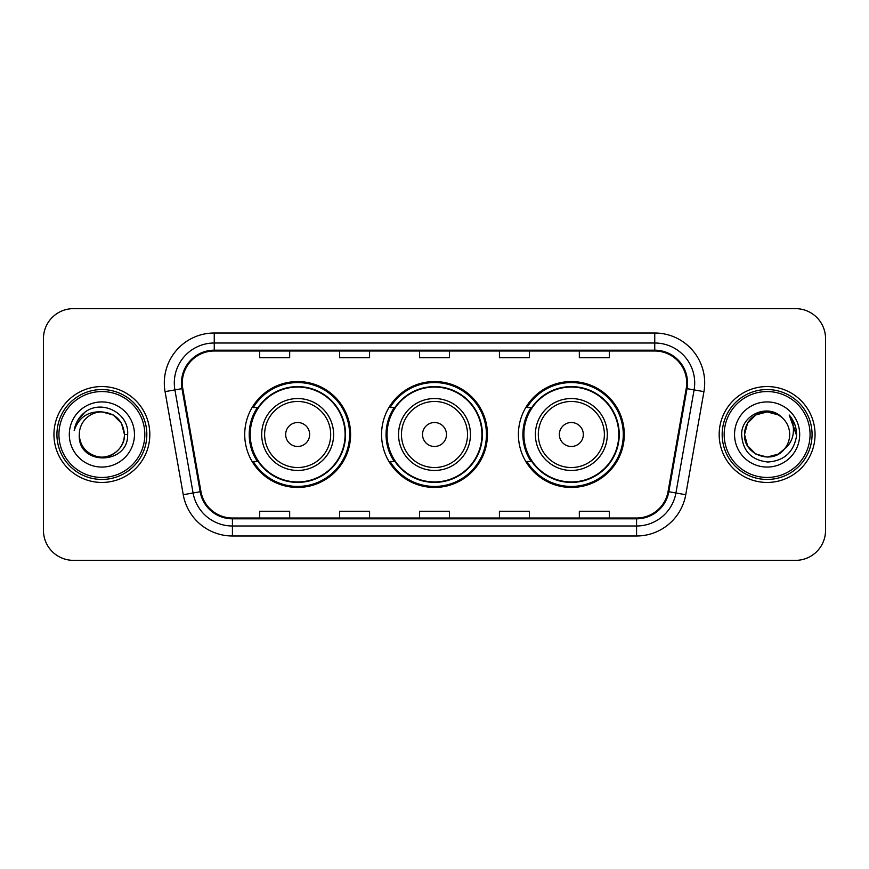 <?xml version="1.0" encoding="UTF-8"?>
<svg xmlns="http://www.w3.org/2000/svg" width="869" height="869" viewBox="0 0 869 869"><rect width="100%" height="100%" fill="white"/><g stroke="black" fill="none" stroke-linecap="round" stroke-linejoin="round"><path stroke-width="1.3" d="M518.402 434.5A52.944 52.944 0 0 0 571.346 487.444A52.944 52.944 0 0 0 624.279 434.5A52.944 52.944 0 0 0 571.346 381.556A52.944 52.944 0 0 0 518.402 434.5M381.556 434.5A52.944 52.944 0 0 0 434.5 487.444A52.944 52.944 0 0 0 487.444 434.5A52.944 52.944 0 0 0 434.5 381.556A52.944 52.944 0 0 0 381.556 434.5M244.721 434.5A52.944 52.944 0 0 0 297.654 487.444A52.944 52.944 0 0 0 350.598 434.5A52.944 52.944 0 0 0 297.654 381.556A52.944 52.944 0 0 0 244.721 434.5M257.42 461.472A48.447 48.447 0 0 1 257.42 407.528M394.254 461.472A48.447 48.447 0 0 1 394.254 407.528M531.1 461.472A48.447 48.447 0 0 1 531.1 407.528M43.45 338.606L43.45 530.394A29.97 29.97 0 0 0 73.42 560.353L795.58 560.353A29.97 29.97 0 0 0 825.55 530.394L825.55 338.606A29.97 29.97 0 0 0 795.58 308.647L73.42 308.647A29.97 29.97 0 0 0 43.45 338.606L43.45 530.394M53.943 434.5A47.947 47.947 0 0 0 101.879 482.447A47.947 47.947 0 0 0 149.826 434.5A47.947 47.947 0 0 0 101.879 386.553A47.947 47.947 0 0 0 53.943 434.5A47.947 47.947 0 0 0 101.879 482.447A47.947 47.947 0 0 0 149.826 434.5A47.947 47.947 0 0 0 101.879 386.553A47.947 47.947 0 0 0 53.943 434.5M719.174 434.5A47.947 47.947 0 0 0 767.121 482.447A47.947 47.947 0 0 0 815.057 434.5A47.947 47.947 0 0 0 767.121 386.553A47.947 47.947 0 0 0 719.174 434.5A47.947 47.947 0 0 0 767.121 482.447A47.947 47.947 0 0 0 815.057 434.5A47.947 47.947 0 0 0 767.121 386.553A47.947 47.947 0 0 0 719.174 434.5M182.294 382.957A31.968 31.968 0 0 1 214.252 351L654.748 351A31.968 31.968 0 0 1 686.228 388.508L668.044 491.593A31.968 31.968 0 0 1 636.575 518L232.425 518A31.968 31.968 0 0 1 200.956 491.593L182.772 388.508A31.968 31.968 0 0 1 182.294 382.957M181.491 382.957A32.761 32.761 0 0 0 181.99 388.649L200.163 491.735A32.761 32.761 0 0 0 232.425 518.804L636.575 518.804A32.761 32.761 0 0 0 668.837 491.735L687.01 388.649A32.761 32.761 0 0 0 654.748 350.196L214.252 350.196A32.761 32.761 0 0 0 181.491 382.957M165.067 391.637A49.946 49.946 0 0 1 214.252 333.012L654.748 333.012A49.946 49.946 0 0 1 703.933 391.637L685.75 494.711A49.946 49.946 0 0 1 636.575 535.988L232.425 535.988A49.946 49.946 0 0 1 183.25 494.711L165.067 391.637L174.908 389.899A39.952 39.952 0 0 1 214.252 343.005L654.748 343.005A39.952 39.952 0 0 1 694.092 389.899L675.919 492.984A39.952 39.952 0 0 1 636.575 525.995L232.425 525.995A39.952 39.952 0 0 1 193.081 492.984L174.908 389.899A39.952 39.952 0 0 1 174.3 382.957M795.58 308.647L73.42 308.647M73.42 560.353L795.58 560.353M825.55 530.394L825.55 338.606M419.521 351L419.521 357.756L449.479 357.756L449.479 351M339.605 351L339.605 357.756L369.575 357.756L369.575 351M259.701 351L259.701 357.756L289.67 357.756L289.67 351M499.425 351L499.425 357.756L529.395 357.756L529.395 351M579.33 351L579.33 357.756L609.299 357.756L609.299 351M449.479 518L449.479 511.244L419.521 511.244L419.521 518M369.575 518L369.575 511.244L339.605 511.244L339.605 518M289.67 518L289.67 511.244L259.701 511.244L259.701 518M529.395 518L529.395 511.244L499.425 511.244L499.425 518M609.299 518L609.299 511.244L579.33 511.244L579.33 518M144.83 434.5A42.95 42.95 0 0 0 101.879 391.55A42.95 42.95 0 0 0 58.929 434.5A42.95 42.95 0 0 0 101.879 477.45A42.95 42.95 0 0 0 144.83 434.5M146.828 434.5A44.949 44.949 0 0 0 101.879 389.551A44.949 44.949 0 0 0 56.93 434.5A44.949 44.949 0 0 0 101.879 479.449A44.949 44.949 0 0 0 146.828 434.5M127.634 434.5L124.463 434.5L121.443 423.214L113.176 414.947L101.879 411.917C115.599 413.253 123.126 420.781 124.463 434.5L121.443 423.214L113.176 414.947L101.879 411.917L113.176 414.947L121.443 423.214L124.463 434.5L121.443 423.214L113.176 414.947L101.879 411.917L113.176 414.947L121.443 423.214L124.463 434.5C124.158 443.016 120.389 449.534 113.176 454.052C99.099 463.068 78.536 451.196 79.307 434.5C77.2 466.056 128.645 465.328 127.634 434.5C129.372 412.905 101.325 398.914 84.717 412.395C78.84 417.098 75.331 423.149 74.18 430.546C78.829 417.294 88.062 411.091 101.879 411.917L113.176 414.947L121.443 423.214L124.463 434.5C125.234 451.196 104.671 463.068 90.593 454.052C83.37 449.534 79.611 443.016 79.307 434.5C78.536 451.196 99.099 463.068 113.176 454.052C120.389 449.534 124.158 443.016 124.463 434.5C124.158 443.016 120.389 449.534 113.176 454.052C99.099 463.068 78.536 451.196 79.307 434.5C79.611 443.016 83.37 449.534 90.593 454.052C104.671 463.068 125.234 451.196 124.463 434.5C125.234 451.196 104.671 463.068 90.593 454.052C83.37 449.534 79.611 443.016 79.307 434.5A22.583 22.583 0 0 1 101.879 411.917L113.176 414.947L121.443 423.214L124.463 434.5A22.583 22.583 0 0 0 124.452 433.674M69.314 434.5A32.566 32.566 0 0 0 101.879 467.066A32.566 32.566 0 0 0 134.456 434.5A32.566 32.566 0 0 0 101.879 401.934A32.566 32.566 0 0 0 69.314 434.5M77.482 420.792L84.717 412.395M309.646 434.5A11.981 11.981 0 0 0 297.654 422.519A11.981 11.981 0 0 0 285.673 434.5A11.981 11.981 0 0 0 297.654 446.481A11.981 11.981 0 0 0 309.646 434.5M333.62 434.5A35.955 35.955 0 0 0 297.654 398.545A35.955 35.955 0 0 0 261.699 434.5A35.955 35.955 0 0 0 297.654 470.455A35.955 35.955 0 0 0 333.62 434.5A35.955 35.955 0 0 1 297.654 470.455A35.955 35.955 0 0 1 261.699 434.5M345.102 434.5A47.447 47.447 0 0 0 297.654 387.053A47.447 47.447 0 0 0 250.207 434.5A47.447 47.447 0 0 0 297.654 481.947A47.447 47.447 0 0 0 345.102 434.5M349.599 434.5A51.944 51.944 0 0 1 253.27 461.472L258.082 461.472A47.893 47.893 0 0 0 345.547 434.619A47.893 47.893 0 0 0 258.082 407.528L253.27 407.528A51.944 51.944 0 0 1 349.599 434.5M446.481 434.5A11.981 11.981 0 0 0 434.5 422.519A11.981 11.981 0 0 0 422.519 434.5A11.981 11.981 0 0 0 434.5 446.481A11.981 11.981 0 0 0 446.481 434.5M470.455 434.5A35.955 35.955 0 0 0 434.5 398.545A35.955 35.955 0 0 0 398.545 434.5A35.955 35.955 0 0 0 434.5 470.455A35.955 35.955 0 0 0 470.455 434.5A35.955 35.955 0 0 1 434.5 470.455A35.955 35.955 0 0 1 398.545 434.5M481.947 434.5A47.447 47.447 0 0 0 434.5 387.053A47.447 47.447 0 0 0 387.053 434.5A47.447 47.447 0 0 0 434.5 481.947A47.447 47.447 0 0 0 481.947 434.5M486.444 434.5A51.944 51.944 0 0 1 390.105 461.472L394.928 461.472A47.893 47.893 0 0 0 482.393 434.619A47.893 47.893 0 0 0 394.928 407.528L390.105 407.528A51.944 51.944 0 0 1 486.444 434.5M583.327 434.5A11.981 11.981 0 0 0 571.346 422.519A11.981 11.981 0 0 0 559.354 434.5A11.981 11.981 0 0 0 571.346 446.481A11.981 11.981 0 0 0 583.327 434.5M607.301 434.5A35.955 35.955 0 0 0 571.346 398.545A35.955 35.955 0 0 0 535.38 434.5A35.955 35.955 0 0 0 571.346 470.455A35.955 35.955 0 0 0 607.301 434.5A35.955 35.955 0 0 1 571.346 470.455A35.955 35.955 0 0 1 535.38 434.5M618.793 434.5A47.447 47.447 0 0 0 571.346 387.053A47.447 47.447 0 0 0 523.898 434.5A47.447 47.447 0 0 0 571.346 481.947A47.447 47.447 0 0 0 618.793 434.5M623.279 434.5A51.944 51.944 0 0 1 526.951 461.472L531.763 461.472A47.893 47.893 0 0 0 619.239 434.619A47.893 47.893 0 0 0 531.763 407.528L526.951 407.528A51.944 51.944 0 0 1 623.279 434.5M778.407 454.052A22.583 22.583 0 0 0 784.501 448.904L778.407 454.052L767.121 457.083L755.824 454.052L747.557 445.786L744.537 434.5L747.557 423.214L755.824 414.947L767.121 411.917L778.407 414.947L781.904 417.435C768.055 402.912 741.376 414.882 741.626 434.5C742.647 450.989 751.381 460.168 767.848 462.026C784.055 460.852 793.614 452.238 796.515 436.195L796.569 434.5C796.482 427.092 794.016 420.596 789.171 414.991C792.854 421.031 794.157 427.537 793.06 434.5C792.072 440.311 789.215 445.124 784.501 448.904L784.044 449.447C771.835 465.1 743.375 454.574 744.537 434.5L747.557 445.786L755.824 454.052L767.121 457.083L778.407 454.052L784.501 448.904L779.439 453.422M810.071 434.5A42.95 42.95 0 0 0 767.121 391.55A42.95 42.95 0 0 0 724.17 434.5A42.95 42.95 0 0 0 767.121 477.45A42.95 42.95 0 0 0 810.071 434.5M812.07 434.5A44.949 44.949 0 0 0 767.121 389.551A44.949 44.949 0 0 0 722.172 434.5A44.949 44.949 0 0 0 767.121 479.449A44.949 44.949 0 0 0 812.07 434.5M784.501 448.904C787.911 444.711 789.639 439.91 789.693 434.5C789.563 427.689 786.966 421.997 781.904 417.435M734.544 434.5A32.566 32.566 0 0 0 767.121 467.066A32.566 32.566 0 0 0 799.686 434.5A32.566 32.566 0 0 0 767.121 401.934A32.566 32.566 0 0 0 734.544 434.5M778.407 414.947A22.583 22.583 0 0 0 744.537 434.5M789.389 415.241L796.547 435.358L789.171 414.991L795.048 425.191M789.171 414.991L796.569 434.5M654.748 333.012L654.748 350.196M174.908 389.899L181.99 388.649M232.425 535.988L232.425 518.804M636.575 518.804L636.575 535.988M668.837 491.735L685.75 494.711M183.25 494.711L200.163 491.735M687.01 388.649L703.933 391.637M214.252 333.012L214.252 350.196M330.687 434.5A33.033 33.033 0 0 0 297.654 401.467A33.033 33.033 0 0 0 264.621 434.5A33.033 33.033 0 0 0 297.654 467.533A33.033 33.033 0 0 0 330.687 434.5M467.533 434.5A33.033 33.033 0 0 0 434.5 401.467A33.033 33.033 0 0 0 401.467 434.5A33.033 33.033 0 0 0 434.5 467.533A33.033 33.033 0 0 0 467.533 434.5M604.379 434.5A33.033 33.033 0 0 0 571.346 401.467A33.033 33.033 0 0 0 538.313 434.5A33.033 33.033 0 0 0 571.346 467.533A33.033 33.033 0 0 0 604.379 434.5"/></g></svg>
